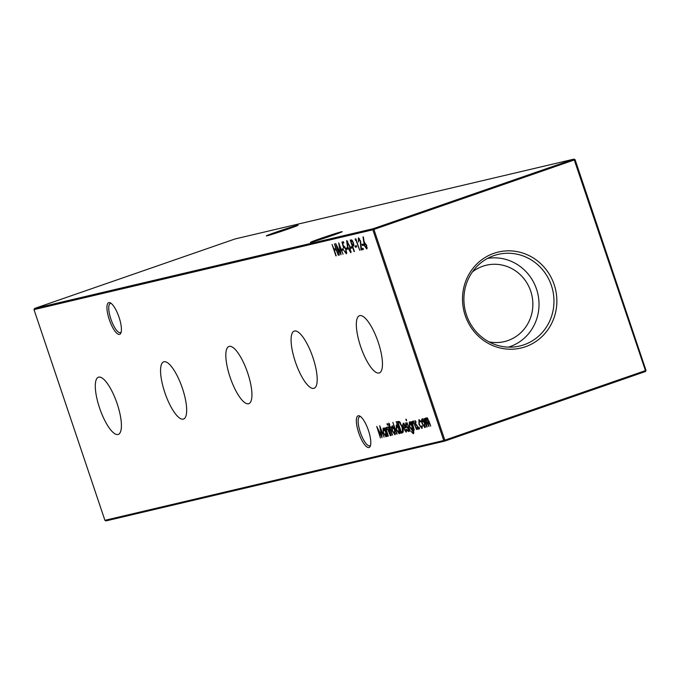 <?xml version="1.0" encoding="UTF-8"?>
<svg xmlns="http://www.w3.org/2000/svg" width="680" height="680" viewBox="0 0 680 680"><rect width="100%" height="100%" fill="white"/><g stroke="black" fill="none" stroke-linecap="round" stroke-linejoin="round"><path stroke-width="1.02" d="M119.059 317.313A16.77 4.989 70.9 0 1 120.87 333.013A16.77 4.989 70.9 0 1 109.293 319.617A16.77 4.989 70.9 0 1 110.423 302.898A16.77 4.989 70.9 0 1 119.059 317.313M111.231 303.442A15.427 4.59 -109.1 0 0 110.338 303.467A15.427 4.59 -109.1 0 0 110.899 319.099A15.427 4.59 -109.1 0 0 120.445 332.622A15.427 4.59 -109.1 0 0 121.159 332.087M368.458 430.508A16.77 4.989 70.9 0 1 370.269 446.199A16.77 4.989 70.9 0 1 358.7 432.803A16.77 4.989 70.9 0 1 359.83 416.092A16.77 4.989 70.9 0 1 368.458 430.508M360.629 416.636A15.427 4.59 -109.1 0 0 359.737 416.661A15.427 4.59 -109.1 0 0 360.306 432.293A15.427 4.59 -109.1 0 0 369.844 445.808A15.427 4.59 -109.1 0 0 370.566 445.272M277.321 231.71A16.77 0.493 161.4 0 1 298.095 225.225A16.77 0.493 161.4 0 1 287.087 229.406A16.77 0.493 161.4 0 1 266.322 235.917A16.77 0.493 161.4 0 1 277.321 231.71M321.427 238.178A16.77 0.493 161.4 0 1 342.201 231.693A16.77 0.493 161.4 0 1 331.194 235.875A16.77 0.493 161.4 0 1 310.428 242.386A16.77 0.493 161.4 0 1 321.427 238.178M99.543 407.881A30.277 9.01 -109.1 0 0 118.354 434.384A30.277 9.01 -109.1 0 0 117.164 403.733A30.277 9.01 -109.1 0 0 98.515 377.171A30.277 9.01 -109.1 0 0 99.543 407.881M164.806 392.504A30.277 9.01 -109.1 0 0 183.617 419.007A30.277 9.01 -109.1 0 0 182.427 388.356A30.277 9.01 -109.1 0 0 163.778 361.802A30.277 9.01 -109.1 0 0 164.806 392.504M230.07 377.137A30.277 9.01 -109.1 0 0 248.871 403.639A30.277 9.01 -109.1 0 0 247.69 372.98A30.277 9.01 -109.1 0 0 229.041 346.426A30.277 9.01 -109.1 0 0 230.07 377.137M295.324 361.76A30.277 9.01 -109.1 0 0 314.135 388.263A30.277 9.01 -109.1 0 0 312.953 357.612A30.277 9.01 -109.1 0 0 294.304 331.05A30.277 9.01 -109.1 0 0 295.324 361.76M360.587 346.392A30.277 9.01 -109.1 0 0 379.398 372.895A30.277 9.01 -109.1 0 0 378.216 342.236A30.277 9.01 -109.1 0 0 359.567 315.681A30.277 9.01 -109.1 0 0 360.587 346.392M465.196 315.452A49.317 47.064 76.7 0 0 525.41 346.749A49.317 47.064 76.7 0 0 554.166 284.606A49.317 47.064 76.7 0 0 493.96 253.308A49.317 47.064 76.7 0 0 465.196 315.452M466.471 314.925A47.073 44.922 76.7 0 0 515.5 346.8A47.073 44.922 76.7 0 0 551.395 285.481A47.073 44.922 76.7 0 0 494.012 255.578A47.073 44.922 76.7 0 0 466.471 314.925M508.462 347.149A45.679 43.588 76.7 0 0 536.529 289.127A45.679 43.588 76.7 0 0 487.56 258.409M488.92 341.836A39.236 37.442 76.7 0 0 504.322 341.606A39.236 37.442 76.7 0 0 530.715 291.142A39.236 37.442 76.7 0 0 486.327 265.217A39.236 37.442 76.7 0 0 472.447 271.889M421.49 427.372L421.931 425.68L422.39 426.181L421.838 428.409L418.974 424.456L418.931 419.696L420.775 421.387L420.69 421.991L419.228 420.741L420.061 420.452L419.254 420.733L419.262 424.295L421.49 427.372L422.331 427.082L421.541 427.354M414.919 420.639L415.981 421.685L416.015 422.458L415.267 421.676L415.659 423.631L417.741 426.751L417.8 429.361L416.678 428.392L416.627 427.567L417.435 428.332L417.435 426.87L415.012 423.002L414.894 420.648M412.93 432.735L412.666 428.672L412.173 430.525L409.428 426.606L409.3 421.966L410.873 423.342L410.695 421.796L413.712 431.069L413.304 433.755L411.094 431.418L412.93 432.735L413.89 432.387M405.994 420.045L405.986 419.084L406.58 420.852L405.994 420.045L406.563 419.849M406.47 431.783L405.722 431.086L406.045 429.097L406.487 429.513L406.079 432.115L403.325 428.094L402.679 425.221L403.155 423.411L404.753 424.822L406.019 427.677L403.707 428.221L405.688 431.094L406.623 430.763M396.185 421.558L400.469 433.279L399.661 431.902L399.143 433.755L396.329 429.692L396.227 425.043L397.868 426.572L396.185 421.558M391.476 427.669L391.995 426.046L393.44 427.193L394.8 430.1L394.927 434.75L392.13 430.729L391.476 427.669L392.012 427.482M391 435.514L388.17 427.1L391.306 435.404M342.15 250.308L341.751 249.126L343.111 248.812L343.51 249.985L342.15 250.308L342.958 250.027L342.592 248.931M346.502 249.279L346.103 248.106L347.463 247.783L347.863 248.965L346.502 249.279L347.31 248.999L346.945 247.902M350.854 248.259L350.455 247.078L351.815 246.755L352.214 247.936L350.854 248.259L351.662 247.979L351.288 246.882M355.385 247.189L354.986 246.007L356.346 245.692L356.745 246.874L355.385 247.189L356.192 246.908L355.827 245.811M358.7 239.088L359.507 238.807L358.725 239.079L358.479 242.003L358.343 237.898L360.561 241.069L361.386 248.642L363.035 248.259L363.426 249.432L361.029 250.002L360.273 241.23L358.7 239.088L358.793 238M363.749 242.292L363.035 236.793L363.494 237.362L364.123 242.225L366.648 245.191L366.724 248.974L364.48 245.726L364.115 242.165M384.183 428.043L387.328 436.373L386.521 434.996L386.002 436.849L383.188 432.786L383.087 428.145L384.701 429.599L384.183 428.043M387.141 424.481L387.132 423.529L387.727 424.346L387.727 425.298L387.141 424.481L387.71 424.286M335.92 255.918L332.044 244.409L333.948 249.058L335.767 248.625L334.492 243.831L338.368 255.34L336.158 249.806L334.348 250.231L336.226 255.807M104.916 520.327L443.76 440.504L372.844 229.798L34 309.613L104.916 520.327L106.003 520.888L444.848 441.073L645.473 371.518L646 370.387L575.085 159.672L373.915 229.449L444.831 440.164L645.456 370.608L573.996 159.112L235.152 238.926L34.527 308.482L373.371 228.667L573.996 159.112L575.085 159.672M426.844 427.065L424.014 418.659L424.83 420.045L425.178 418.225L426.683 420.061L426.947 417.809L429.165 421.608L430.695 426.156L427.236 418.854L428.935 426.572L425.467 419.271L427.15 426.964M388.05 436.203L385.22 427.796L386.053 429.241L386.469 427.346L388.875 431.375L390.32 435.667L387.991 429.887L386.767 428.392L386.639 430.822L388.356 436.101M380.443 437.996L376.712 426.462L381.395 435.54L379.721 425.748L384.064 437.146L380.622 429.021L382.058 437.614L377.986 429.624L380.443 437.996M362.457 245.523L362.058 244.35L363.418 244.026L363.817 245.208L362.457 245.523L363.264 245.242L362.89 244.145M355.376 240.184L355.19 238.96L355.835 238.807L359.712 250.308L355.921 240.057L355.376 240.184L356.159 239.768M354.093 251.634L350.217 240.125L351.773 239.947L353.43 242.7L353.71 245.786L352.623 246.253L354.399 251.532M350.778 252.722L347.488 246.984L346.63 240.652L349.894 246.424L350.752 252.739M345.916 252.603L345.831 249.475L344.123 247.137L343.545 247.911L341.972 242.072L343.425 241.731L343.817 242.913L342.618 243.194L343.442 246.262L343.782 245.939L346.162 249.441L346.298 253.793L344.123 250.801L345.916 252.603L346.791 252.297M344.123 247.137L344.93 246.857L344.123 247.137M339.413 255.094L335.682 243.55L340.365 252.637L338.691 242.845L343.034 254.244L339.592 246.118L341.028 254.711L336.957 246.713L339.413 255.094M388.764 423.138L389.589 424.346L389.759 426.725L390.295 426.598L390.643 427.635L390.099 427.762L392.581 435.14L389.07 426.887L388.764 423.138M396.797 434.146L392.827 422.348L397.103 434.036M402.62 432.752L401.285 433.092L397.418 421.583L399.389 421.566L402.296 426.793C403.478 430.517 403.503 432.531 402.381 432.828L402.517 432.795M405.679 422.824L406.742 423.861L406.767 424.635L406.019 423.852L406.411 425.808L408.493 428.927L408.552 431.536L407.43 430.567L407.379 429.743L408.187 430.508L408.195 429.046L405.764 425.178L405.679 422.824M409.853 431.069L407.023 422.662L410.159 430.967M413.686 421.966L412.964 422.221L412.828 424.651L414.248 430.032L411.417 421.625L412.241 423.07L412.666 421.175L415.072 425.204L416.517 429.505L414.188 423.716L412.93 422.229L413.738 421.949M418.914 428.06L418.888 427.031L419.534 428.952L418.914 428.06L419.483 427.865M421.481 420.597L422 418.974L423.445 420.129L424.804 423.036L424.923 427.677L422.135 423.666L421.481 420.597L422.017 420.418M443.76 440.504L444.848 441.073L444.831 440.164L443.76 440.504M646 370.387L645.473 371.518M372.844 229.798L373.915 229.449L373.371 228.667L372.844 229.798M34 309.613L34.527 308.482M334.849 250.061L334.475 248.931M336.447 249.653L334.348 250.231M425.637 419.764L425.595 418.498L424.787 418.778M425.595 418.498L425.986 417.945M427.38 418.803L427.423 417.996M427.916 418.616L427.236 418.854M426.156 419.033L425.467 419.271M386.861 428.961L387.286 427.065M386.385 436.492L385.653 435.812M383.358 429.207L383.52 428.213M385.909 432.157L383.435 429.173L383.503 432.726L385.671 435.812L386.546 435.506M384.243 428.893L383.435 429.173M385.671 435.812L385.602 432.267M367.081 248.565L366.375 247.783M364.743 243.245L364.565 242.072M367.157 247.511L366.358 247.792L366.35 245.327L364.777 243.227L364.811 245.692L366.35 247.792L367.166 247.511M363.783 245.123L363.264 245.242M363.4 249.356L361.029 250.002M361.837 249.722L361.786 248.549M356.719 246.789L356.192 246.908M353.124 246.075L352.75 244.97M351.433 241.06L351.058 239.938M353.541 245.948L352.623 246.253M352.563 240.771L350.931 241.238L352.223 245.072L353.88 244.588M353.056 244.876L353.762 244.638M353.421 242.675L351.577 241.085L350.931 241.238M352.852 244.953L353.115 242.785M352.18 247.851L351.662 247.979M351.041 252.323L350.37 251.549M347.786 241.578L347.038 241.833L347.106 240.805M347.038 241.833L347.803 246.908L350.319 251.566L349.571 246.492L347.038 241.833M351.101 251.294L350.319 251.566M347.837 248.88L347.31 248.999M343.791 242.828L342.618 243.194M346.681 253.41L345.95 252.595L346.749 252.314M344.216 247.103L343.935 246.092M343.111 243.024L342.805 241.876M343.485 249.908L342.958 250.027M389.376 423.716L389.181 424.159M390.592 427.558L389.419 427.924M390.235 427.644L389.912 426.692M392.292 427.388L392.802 425.765M395.301 434.401L394.561 433.712L395.454 433.406M394.604 433.704L395.403 433.423M394.791 430.075L392.343 427.074L393.116 426.81M393.133 426.802L392.326 427.082L392.445 430.661L394.578 433.712L394.485 430.185M399.534 433.398L398.795 432.718M396.508 426.105L396.652 425.127M399.05 429.063L396.576 426.079L396.652 429.632L398.811 432.718L399.687 432.412M397.366 425.808L396.576 426.079M398.811 432.718L398.743 429.173M402.789 432.642L401.285 433.092M402.092 432.811L401.727 431.707M398.633 422.51L398.25 421.387M400.384 422.416L398.131 422.688L401.208 431.834L402.526 431.205L401.982 426.87L399.568 422.697L398.131 422.688M402.424 431.46L403.333 430.925L402.424 431.46M400.256 422.458L399.568 422.697M403.223 430.967L401.608 431.74M406.546 430.797L405.764 431.069M404.209 428.043L403.325 428.094M404.132 427.813L403.894 427.057M403.147 425.059L402.679 425.221M403.486 424.94L403.971 423.13M405.986 427.592L403.707 428.221M404.286 424.175L403.121 425.391L403.393 427.176L405.356 426.717L403.521 424.439L404.26 424.184M406.598 423.657L406.019 423.852M409.36 431.256L408.238 430.287M407.915 430.406L407.43 430.567M408.825 430.287L408.187 430.508M407.702 427.295L407.15 427.49M406.784 426.284L406.317 426.445M406.283 423.767L406.224 423.173M413.703 433.449L412.837 432.743M413.78 432.438L412.998 432.709M412.548 430.159L411.817 429.488L412.7 429.19M409.598 423.028L409.751 422.05M411.927 429.462L412.692 429.19M411.774 426.028L409.675 422.994L409.76 426.572L411.842 429.488L412.08 425.926M410.448 422.722L409.675 422.994M413.058 422.79L413.474 420.894M415.846 421.473L415.267 421.676M418.608 429.08L417.486 428.111M417.163 428.221L416.678 428.392M418.072 428.111L417.435 428.332M416.95 425.119L416.398 425.315M416.032 424.107L415.565 424.269M415.523 421.583L415.471 420.988M422.238 428.085L421.404 427.38M419.135 420.784L419.339 419.747M422.288 420.317L422.807 418.693M425.306 427.337L424.567 426.649L424.49 423.113L422.322 420.019L422.45 423.598L424.575 426.649L425.459 426.343M424.609 426.632L425.408 426.36M423.155 419.73L422.322 420.019L423.155 419.73M352.393 240.805L351.577 241.085M399.185 422.348L398.378 422.628M401.897 431.655L402.704 431.375"/></g></svg>
